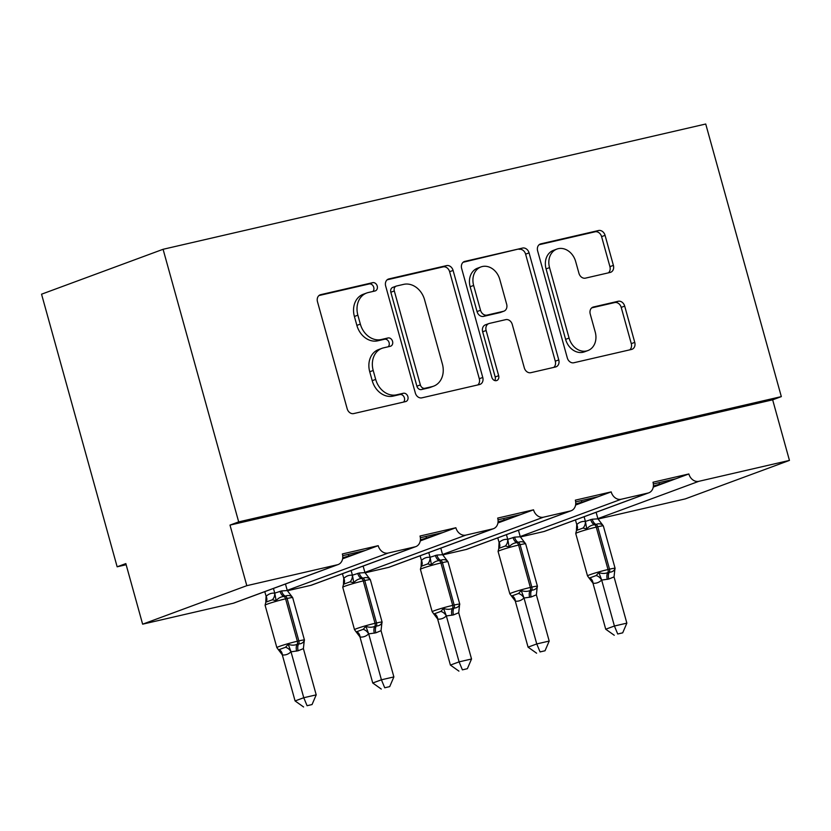 <?xml version="1.0" encoding="UTF-8"?>
<svg xmlns="http://www.w3.org/2000/svg" width="831" height="831" viewBox="0 0 831 831"><rect width="100%" height="100%" fill="white"/><g stroke="black" fill="none" stroke-linecap="round" stroke-linejoin="round"><path stroke-width="1.25" d="M377.222 286.041A4.332 3.501 69.7 0 0 372.641 282.675L320.724 294.652A6.181 4.996 69.7 0 0 320.226 294.808A6.181 4.996 69.7 0 0 317.484 301.736L347.171 408.759A6.181 4.996 69.7 0 0 353.705 413.578L405.621 401.591A4.332 3.501 69.7 0 0 405.975 401.487A4.332 3.501 69.7 0 0 407.886 396.647A4.332 3.501 69.7 0 0 403.315 393.271L396.595 394.818A19.778 16.007 69.7 0 1 375.685 379.403L373.212 370.481A19.778 16.007 69.7 0 1 381.99 348.314A19.778 16.007 69.7 0 1 383.569 347.846L390.29 346.298A4.332 3.501 69.7 0 0 390.632 346.195A4.332 3.501 69.7 0 0 392.554 341.344A4.332 3.501 69.7 0 0 387.984 337.968L381.263 339.526A19.778 16.007 69.7 0 1 360.342 324.1L357.87 315.188A19.778 16.007 69.7 0 1 366.658 293.021A19.778 16.007 69.7 0 1 368.237 292.543L374.958 290.995A4.332 3.501 69.7 0 0 375.3 290.892A4.332 3.501 69.7 0 0 377.222 286.041M372.911 291.463A4.332 3.501 69.7 0 0 373.742 287.329A4.332 3.501 69.7 0 0 369.172 283.953L318.979 295.545M403.575 402.069A4.332 3.501 69.7 0 0 404.417 397.924A4.332 3.501 69.7 0 0 399.846 394.548L393.125 396.107L396.595 394.818M388.243 346.766A4.332 3.501 69.7 0 0 389.085 342.621A4.332 3.501 69.7 0 0 384.504 339.256L377.793 340.803L381.263 339.526M610.151 272.443A6.181 4.996 69.7 0 0 610.65 272.298A6.181 4.996 69.7 0 0 613.392 265.369L605.061 235.339A6.181 4.996 69.7 0 0 598.528 230.519L540.867 243.836A6.181 4.996 69.7 0 0 540.379 243.982A6.181 4.996 69.7 0 0 537.626 250.91L567.313 357.943A6.181 4.996 69.7 0 0 573.847 362.752L631.508 349.446A6.181 4.996 69.7 0 0 632.007 349.3A6.181 4.996 69.7 0 0 634.749 342.372L624.694 306.099A6.181 4.996 69.7 0 0 618.15 301.279L593.479 306.982A6.181 4.996 69.7 0 0 592.981 307.127A6.181 4.996 69.7 0 0 590.239 314.056L595.225 332.036A16.537 13.379 69.7 0 1 587.891 350.568A16.537 13.379 69.7 0 1 569.079 338.072L549.54 267.613A16.537 13.379 69.7 0 1 556.884 249.082A16.537 13.379 69.7 0 1 575.686 261.578L578.947 273.316A6.181 4.996 69.7 0 0 585.481 278.136L610.151 272.443M338.165 564.54L233.989 603.026A9.442 7.645 69.7 0 1 233.241 603.254L142.631 624.174L125.834 563.595L117.15 566.804L41.55 294.195L163.084 249.29L238.684 521.889L230 525.099L246.807 585.678L337.407 564.758A9.442 7.645 69.7 0 0 338.165 564.54A9.442 7.645 69.7 0 0 342.362 553.955L378.198 545.676L365.183 550.486L342.694 555.679M163.084 249.29L705.727 124.016L781.327 396.616L238.684 521.889M453.092 270.428A6.181 4.996 69.7 0 0 446.559 265.608L388.898 278.915A6.181 4.996 69.7 0 0 388.399 279.071A6.181 4.996 69.7 0 0 385.657 285.989L415.334 393.021A6.181 4.996 69.7 0 0 421.878 397.841L479.539 384.535A6.181 4.996 69.7 0 0 480.027 384.379A6.181 4.996 69.7 0 0 482.769 377.461L453.092 270.428L449.623 271.706A6.181 4.996 69.7 0 0 443.079 266.886L387.153 279.808M464.882 261.381L522.543 248.064A6.181 4.996 69.7 0 1 529.077 252.884L558.764 359.916A6.181 4.996 69.7 0 1 556.012 366.845A6.181 4.996 69.7 0 1 555.524 366.99L530.843 372.683A6.181 4.996 69.7 0 1 524.309 367.863L512.27 324.464A6.181 4.996 69.7 0 0 505.736 319.644L489.366 323.425A6.181 4.996 69.7 0 0 488.877 323.571A6.181 4.996 69.7 0 0 486.125 330.499L498.662 375.685A4.332 3.501 69.7 0 1 496.741 380.536A4.332 3.501 69.7 0 1 491.817 377.264L461.641 268.455A6.181 4.996 69.7 0 1 464.384 261.526A6.181 4.996 69.7 0 1 464.882 261.381L463.916 261.734M653.353 483.964L675.832 478.77L688.857 473.961L653.01 482.229A9.442 7.645 69.7 0 1 648.814 492.814A9.442 7.645 69.7 0 1 648.066 493.043L621.183 499.254A9.442 7.645 -110.3 0 1 611.19 491.89L598.175 496.699L575.686 501.893M571.157 510.743L466.98 549.239A9.442 7.645 69.7 0 1 466.233 549.468L570.398 510.972A9.442 7.645 69.7 0 0 571.157 510.743A9.442 7.645 69.7 0 0 575.343 500.158L611.19 491.89M498.018 519.822L520.507 514.628L533.533 509.819L497.686 518.087A9.442 7.645 69.7 0 1 493.489 528.682A9.442 7.645 69.7 0 1 492.741 528.9L465.848 535.112A9.442 7.645 -110.3 0 1 455.866 527.747L442.84 532.557L420.361 537.75M415.832 546.611L311.656 585.097A9.442 7.645 69.7 0 1 310.898 585.325L415.074 546.829A9.442 7.645 69.7 0 0 415.832 546.611A9.442 7.645 69.7 0 0 420.019 536.026L455.866 527.747M653.249 487.111L666.805 482.105L653.395 486.021M575.592 505.04L589.137 500.033L575.727 503.95M497.925 522.969L511.481 517.962L498.07 521.889M420.257 540.898L433.813 535.891L420.403 539.818M342.601 558.827L356.156 553.82L342.746 557.746M520.341 536.971L543.89 531.539A9.442 7.645 69.7 0 0 544.648 531.31L648.814 492.814M466.233 549.468L442.674 554.9M365.017 572.829L388.565 567.396A9.442 7.645 69.7 0 0 389.324 567.168L493.489 528.682M310.898 585.325L287.349 590.758M781.327 396.616L772.653 399.825L789.45 460.405L685.274 498.891L598.008 519.043M789.45 460.405L698.84 481.315A9.442 7.645 -110.3 0 1 688.857 473.961M772.653 399.825L230 525.099M415.074 546.829L388.191 553.041A9.442 7.645 -110.3 0 1 378.198 545.676M570.398 510.972L543.516 517.183A9.442 7.645 -110.3 0 1 533.533 509.819M659.014 482.655L659.336 483.829M581.347 500.584L581.679 501.758M503.69 518.513L504.012 519.687M426.023 536.442L426.345 537.615M348.355 554.37L348.688 555.544M142.631 624.174L246.807 585.678M126.146 564.727L117.15 566.804M356.156 553.82L365.183 550.486M433.813 535.891L442.84 532.557M511.481 517.962L520.507 514.628M589.137 500.033L598.175 496.699M666.805 482.105L675.832 478.77M356.322 552.532L356.634 553.643M433.99 534.603L434.291 535.715M511.647 516.674L511.958 517.786M589.314 498.745L589.626 499.857M666.981 480.817L667.283 481.928M366.658 293.021L363.178 294.299A19.778 16.007 69.7 0 0 354.401 316.466L357.87 315.188M377.793 340.803A19.778 16.007 69.7 0 1 356.873 325.388L354.401 316.466M381.99 348.314L378.521 349.602A19.778 16.007 69.7 0 0 369.733 371.769L373.212 370.481M393.125 396.107A19.778 16.007 69.7 0 1 372.215 380.681L369.733 371.769M477.804 384.93A6.181 4.996 69.7 0 0 479.3 378.739L449.623 271.706M396.574 285.999A4.332 3.501 69.7 0 0 396.231 286.103A4.332 3.501 69.7 0 0 394.31 290.954L420.361 384.909A4.332 3.501 69.7 0 0 424.942 388.274L432.027 386.644A19.778 16.007 69.7 0 0 433.605 386.166A19.778 16.007 69.7 0 0 442.383 363.999L424.579 299.783A19.778 16.007 69.7 0 0 403.658 284.368L396.574 285.999M393.105 287.287A4.332 3.501 69.7 0 0 392.762 287.391A4.332 3.501 69.7 0 0 390.84 292.242L394.31 290.954M433.605 386.166L430.136 387.454A19.778 16.007 69.7 0 1 428.557 387.921L421.462 389.562A4.332 3.501 69.7 0 1 416.892 386.186L390.84 292.242M463.137 262.264L522.543 248.064M553.799 367.385A6.181 4.996 69.7 0 0 555.285 361.194L525.608 254.161A6.181 4.996 69.7 0 0 519.074 249.352M488.877 323.571L485.397 324.848A6.181 4.996 69.7 0 0 482.655 331.777L495.193 376.973L498.662 375.685M494.777 380.567A4.332 3.501 69.7 0 0 495.193 376.973M499.784 279.413A16.537 13.379 69.7 0 0 480.972 266.928A16.537 13.379 69.7 0 0 473.639 285.449L480.526 310.275A6.181 4.996 69.7 0 0 487.059 315.094L503.43 311.313A6.181 4.996 69.7 0 0 503.918 311.168A6.181 4.996 69.7 0 0 506.661 304.239L499.784 279.413M480.972 266.928L477.503 268.205A16.537 13.379 69.7 0 0 470.169 286.737L473.639 285.449M503.918 311.168L500.449 312.456A6.181 4.996 69.7 0 1 499.95 312.601L483.58 316.382A6.181 4.996 69.7 0 1 477.046 311.563L470.169 286.737M556.884 249.082L553.415 250.37A16.537 13.379 69.7 0 0 546.071 268.891L549.54 267.613M587.891 350.568L584.411 351.856A16.537 13.379 69.7 0 1 565.61 339.36L546.071 268.891M629.784 349.841A6.181 4.996 69.7 0 0 631.28 343.65L621.214 307.387A6.181 4.996 69.7 0 0 614.68 302.567L591.734 307.865M608.427 272.838A6.181 4.996 69.7 0 0 609.923 266.647L601.592 236.627A6.181 4.996 69.7 0 0 595.058 231.807L539.122 244.719M282.332 654.963L295.078 700.938L303.762 697.728L316.206 694.861L303.388 648.606L298.152 650.766L290.954 651.826C288.471 654.215 285.625 655.264 282.405 654.973L278.188 649.447M307.075 705.706L312.051 704.553L307.075 705.706L303.762 697.728L291.006 651.753M264.767 591.651L266.138 596.305C268.621 593.916 271.467 592.867 274.677 593.147L281.553 590.934L287.287 590.561L285.459 584.006M273.451 588.452L274.76 593.168M265.795 601.499L266.076 596.378M278.094 649.333L278.998 649.676L285.511 647.266L288.212 644.274C291.349 645.438 294.33 645.458 297.145 644.326A3.147 1.839 -103 0 0 297.363 641.241L285.604 598.839A13.545 0.821 164.5 0 0 267.437 604.064A13.545 0.821 164.5 0 0 265.089 605.217L276.848 647.619A13.545 0.821 -15.5 0 1 279.195 646.476A13.545 0.821 -15.5 0 1 297.363 641.241L298.859 640.898L287.1 598.497L285.604 598.839A3.147 1.839 -103 0 0 283.87 596.481C280.816 596.731 278.229 598.133 276.121 600.678L272.339 599.785L265.827 602.184L265.089 605.217M296.657 651.12A6.928 4.051 77 0 1 297.145 644.326L298.641 643.983C301.476 643.807 303.357 642.664 304.271 640.566L303.388 648.606M290.538 595.578L292.18 596.98C290.237 595.37 287.962 595.089 285.365 596.128A3.147 1.839 77 0 1 287.1 598.497A13.545 0.821 164.5 0 1 292.678 597.634L304.447 640.036L303.803 642.965M292.18 596.98L287.287 590.561M274.832 593.438L276.121 600.678M290.933 651.483L288.212 644.274M312.051 704.553L316.206 694.861M295.078 700.938L303.606 706.984M359.989 637.034L372.745 683.009L381.419 679.8L393.873 676.922L381.045 630.677L375.82 632.838L368.611 633.897C366.128 636.286 363.282 637.335 360.072 637.045L355.855 631.518M384.732 687.777L389.708 686.624L384.732 687.777L381.419 679.8L368.673 633.824M342.434 573.722L343.805 578.376C346.278 575.987 349.134 574.938 352.344 575.218L359.221 573.006L364.954 572.632L363.126 566.077M351.118 570.513L352.427 575.239M343.463 583.57L343.743 578.438M355.751 631.404L356.665 631.747L363.178 629.337L365.869 626.345C369.016 627.509 371.997 627.53 374.812 626.397A3.147 1.839 -103 0 0 375.03 623.312L363.272 580.911A13.545 0.821 164.5 0 0 345.104 586.135A13.545 0.821 164.5 0 0 342.756 587.288L354.515 629.69A13.545 0.821 -15.5 0 1 356.863 628.548A13.545 0.821 -15.5 0 1 375.03 623.312L376.526 622.97L364.767 580.568L363.272 580.911A3.147 1.839 -103 0 0 361.537 578.542C358.483 578.802 355.897 580.204 353.788 582.749L350.007 581.856L343.494 584.255L342.756 587.288M374.324 633.18A6.928 4.051 77 0 1 374.812 626.397L376.298 626.055C379.144 625.878 381.014 624.735 381.928 622.637L381.045 630.677M368.206 577.649L369.837 579.041C367.894 577.441 365.63 577.15 363.033 578.199A3.147 1.839 77 0 1 364.767 580.568A13.545 0.821 164.5 0 1 370.346 579.706L382.104 622.107L381.46 625.037M369.837 579.041L364.954 572.632M352.5 575.509L353.788 582.749M368.59 633.554L365.869 626.345M389.708 686.624L393.873 676.922M372.745 683.009L381.263 689.055M437.657 619.105L450.402 665.08L459.086 661.871L471.53 658.993L458.712 612.748L453.477 614.909L446.278 615.958C443.796 618.357 440.949 619.407 437.74 619.116L433.522 613.59M462.4 669.848L467.375 668.695L462.4 669.848L459.086 661.871L446.34 615.896M420.102 555.794L421.462 560.447C423.945 558.058 426.791 557.009 430.011 557.289L436.888 555.077L442.611 554.703L440.794 548.148M428.775 552.584L430.084 557.31M421.13 565.641L421.41 560.51M433.418 613.475L434.322 613.818L440.835 611.408L443.536 608.417C446.673 609.58 449.654 609.601 452.469 608.469A3.147 1.839 -103 0 0 452.698 605.384L440.929 562.982A13.545 0.821 164.5 0 0 422.761 568.207A13.545 0.821 164.5 0 0 420.424 569.36L432.182 611.761A13.545 0.821 -15.5 0 1 434.52 610.619A13.545 0.821 -15.5 0 1 452.698 605.384L454.183 605.041L442.424 562.639L440.929 562.982A3.147 1.839 -103 0 0 439.204 560.613C436.14 560.873 433.564 562.275 431.445 564.82L427.664 563.927L421.151 566.327L420.424 569.36M451.981 615.252A6.928 4.051 77 0 1 452.469 608.469L453.965 608.126C456.801 607.949 458.681 606.807 459.595 604.708L458.712 612.748M445.863 559.72L447.504 561.112C445.561 559.502 443.287 559.221 440.69 560.271A3.147 1.839 77 0 1 442.424 562.639A13.545 0.821 164.5 0 1 448.013 561.777L459.772 604.179L459.128 607.108M447.504 561.112L442.611 554.703M430.157 557.58L431.445 564.82M446.257 615.626L443.536 608.417M467.375 668.695L471.53 658.993M450.402 665.08L458.93 671.126M515.313 601.177L528.069 647.152L536.753 643.942L549.198 641.065L536.369 594.819L531.144 596.98L523.935 598.029C521.463 600.429 518.617 601.478 515.397 601.187L511.179 595.661M540.067 651.92L545.032 650.766L540.067 651.92L536.753 643.942L523.997 597.967M497.759 537.865L499.13 542.518C501.612 540.129 504.459 539.08 507.668 539.361L514.545 537.148L520.279 536.774L518.451 530.22M506.443 534.655L507.751 539.371M498.787 547.712L499.067 542.581M511.086 595.536L511.989 595.889L518.502 593.479L521.203 590.488C524.34 591.651 527.321 591.672 530.136 590.54A3.147 1.839 -103 0 0 530.355 587.455L518.596 545.053A13.545 0.821 164.5 0 0 500.428 550.278A13.545 0.821 164.5 0 0 498.081 551.431L509.839 593.833A13.545 0.821 -15.5 0 1 512.187 592.69A13.545 0.821 -15.5 0 1 530.355 587.455L531.85 587.112L520.092 544.71L518.596 545.053A3.147 1.839 -103 0 0 516.861 542.685C513.807 542.944 511.221 544.347 509.112 546.891L505.331 545.988L498.818 548.398L498.081 551.431M529.648 597.323A6.928 4.051 77 0 1 530.136 590.54L531.632 590.197C534.468 590.02 536.338 588.878 537.252 586.779L536.369 594.819M523.53 541.791L525.171 543.183C523.229 541.573 520.954 541.293 518.357 542.342A3.147 1.839 77 0 1 520.092 544.71A13.545 0.821 164.5 0 1 525.67 543.848L537.428 586.25L536.795 589.179M525.171 543.183L520.279 536.774M507.824 539.651L509.112 546.891M523.925 597.697L521.203 590.488M545.032 650.766L549.198 641.065M528.069 647.152L536.597 653.197M592.981 583.248L605.726 629.223L614.41 626.013L626.854 623.136L614.036 576.891L608.801 579.051L601.602 580.1C599.12 582.489 596.274 583.549 593.064 583.258L588.847 577.732M617.724 633.991L622.699 632.838L617.724 633.991L614.41 626.013L601.665 580.038M575.426 519.936L576.787 524.59C579.269 522.2 582.115 521.151 585.336 521.432L592.212 519.219L597.936 518.845L596.118 512.291M584.11 516.726L585.419 521.442M576.454 529.783L576.735 524.652M588.743 577.607L589.646 577.961L596.159 575.551L598.86 572.549C602.008 573.722 604.978 573.743 607.793 572.611A3.147 1.839 -103 0 0 608.022 569.526L596.263 527.124A13.545 0.821 164.5 0 0 578.096 532.349A13.545 0.821 164.5 0 0 575.748 533.502L587.507 575.904A13.545 0.821 -15.5 0 1 589.854 574.751A13.545 0.821 -15.5 0 1 608.022 569.526L609.518 569.183L597.749 526.781L596.263 527.124A3.147 1.839 -103 0 0 594.529 524.756C591.475 525.015 588.888 526.418 586.769 528.963L582.998 528.059L576.485 530.469L575.748 533.502M607.316 579.394A6.928 4.051 77 0 1 607.793 572.611L609.289 572.268C612.125 572.092 614.005 570.949 614.919 568.851L614.036 576.891M601.187 523.862L602.828 525.254C600.886 523.644 598.621 523.364 596.024 524.413A3.147 1.839 77 0 1 597.749 526.781A13.545 0.821 164.5 0 1 603.337 525.919L615.096 568.321L614.452 571.24M602.828 525.254L597.936 518.845M585.481 521.723L586.769 528.963M601.582 579.768L598.86 572.549M622.699 632.838L626.854 623.136M605.726 629.223L614.254 635.268M369.172 283.953L372.641 282.675M399.846 394.548L403.315 393.271M384.504 339.256L387.984 337.968M597.873 518.627L698.84 481.315M543.89 531.539L648.066 493.043M520.216 536.556L621.183 499.254M442.549 554.485L543.516 517.183M388.565 567.396L492.741 528.9M364.882 572.414L465.848 535.112M287.225 590.342L388.191 553.041M233.241 603.254L337.407 564.758M356.873 325.388L360.342 324.1M372.215 380.681L375.685 379.403M319.758 295.015L320.724 294.652M479.3 378.739L482.769 377.461M387.932 279.278L388.898 278.915M443.079 266.886L446.559 265.608M416.892 386.186L420.361 384.909M421.462 389.562L424.942 388.274M428.557 387.921L432.027 386.644M525.608 254.161L529.077 252.884M555.285 361.194L558.764 359.916M482.655 331.777L486.125 330.499M477.046 311.563L480.526 310.275M483.58 316.382L487.059 315.094M499.95 312.601L503.43 311.313M565.61 339.36L569.079 338.072M592.513 307.335L593.479 306.982M614.68 302.567L618.15 301.279M621.214 307.387L624.694 306.099M631.28 343.65L634.749 342.372M539.901 244.189L540.867 243.836M595.058 231.807L598.528 230.519M601.592 236.627L605.061 235.339M609.923 266.647L613.392 265.369M298.152 650.766A6.928 4.051 77 0 1 298.641 643.983A3.147 1.839 77 0 0 298.859 640.898A13.545 0.821 -15.5 0 1 304.447 640.036M281.553 590.934A6.928 4.051 77 0 0 285.365 596.128L283.87 596.481A6.928 4.051 77 0 1 280.068 591.277M266.138 596.305A6.928 5.215 -137.4 0 1 265.827 602.184M274.677 593.147A6.928 5.474 -81 0 1 272.339 599.785M278.998 649.676A6.928 5.474 -81 0 1 282.405 654.973M285.511 647.266A6.928 5.215 -137.4 0 1 290.954 651.826M375.82 632.838A6.928 4.051 77 0 1 376.298 626.055A3.147 1.839 77 0 0 376.526 622.97A13.545 0.821 -15.5 0 1 382.104 622.107M359.221 573.006A6.928 4.051 77 0 0 363.033 578.199L361.537 578.542A6.928 4.051 77 0 1 357.725 573.348M343.805 578.376A6.928 5.215 -137.4 0 1 343.494 584.255M352.344 575.218A6.928 5.474 -81 0 1 350.007 581.856M356.665 631.747A6.928 5.474 -81 0 1 360.072 637.045M363.178 629.337A6.928 5.215 -137.4 0 1 368.611 633.897M453.477 614.909A6.928 4.051 77 0 1 453.965 608.126A3.147 1.839 77 0 0 454.183 605.041A13.545 0.821 -15.5 0 1 459.772 604.179M436.888 555.077A6.928 4.051 77 0 0 440.69 560.271L439.204 560.613A6.928 4.051 77 0 1 435.392 555.42M421.462 560.447A6.928 5.215 -137.4 0 1 421.151 566.327M430.011 557.289A6.928 5.474 -81 0 1 427.664 563.927M434.322 613.818A6.928 5.474 -81 0 1 437.74 619.116M440.835 611.408A6.928 5.215 -137.4 0 1 446.278 615.958M531.144 596.98A6.928 4.051 77 0 1 531.632 590.197A3.147 1.839 77 0 0 531.85 587.112A13.545 0.821 -15.5 0 1 537.428 586.25M514.545 537.148A6.928 4.051 77 0 0 518.357 542.342L516.861 542.685A6.928 4.051 77 0 1 513.049 537.491M499.13 542.518A6.928 5.215 -137.4 0 1 498.818 548.398M507.668 539.361A6.928 5.474 -81 0 1 505.331 545.988M511.989 595.889A6.928 5.474 -81 0 1 515.397 601.187M518.502 593.479A6.928 5.215 -137.4 0 1 523.935 598.029M608.801 579.051A6.928 4.051 77 0 1 609.289 572.268A3.147 1.839 77 0 0 609.518 569.183A13.545 0.821 -15.5 0 1 615.096 568.321M592.212 519.219A6.928 4.051 77 0 0 596.024 524.413L594.529 524.756A6.928 4.051 77 0 1 590.716 519.562M576.787 524.59A6.928 5.215 -137.4 0 1 576.485 530.469M585.336 521.432A6.928 5.474 -81 0 1 582.998 528.059M589.646 577.961A6.928 5.474 -81 0 1 593.064 583.258M596.159 575.551A6.928 5.215 -137.4 0 1 601.602 580.1M392.762 287.391L396.231 286.103M278.25 649.478L276.848 647.619M291.297 595.775L292.678 597.634M355.907 631.55L354.515 629.69M368.954 577.846L370.346 579.706M433.574 613.621L432.182 611.761M446.621 559.917L448.013 561.777M511.231 595.692L509.839 593.833M524.278 541.989L525.67 543.848M588.899 577.763L587.507 575.904M601.945 524.06L603.337 525.919"/></g></svg>
